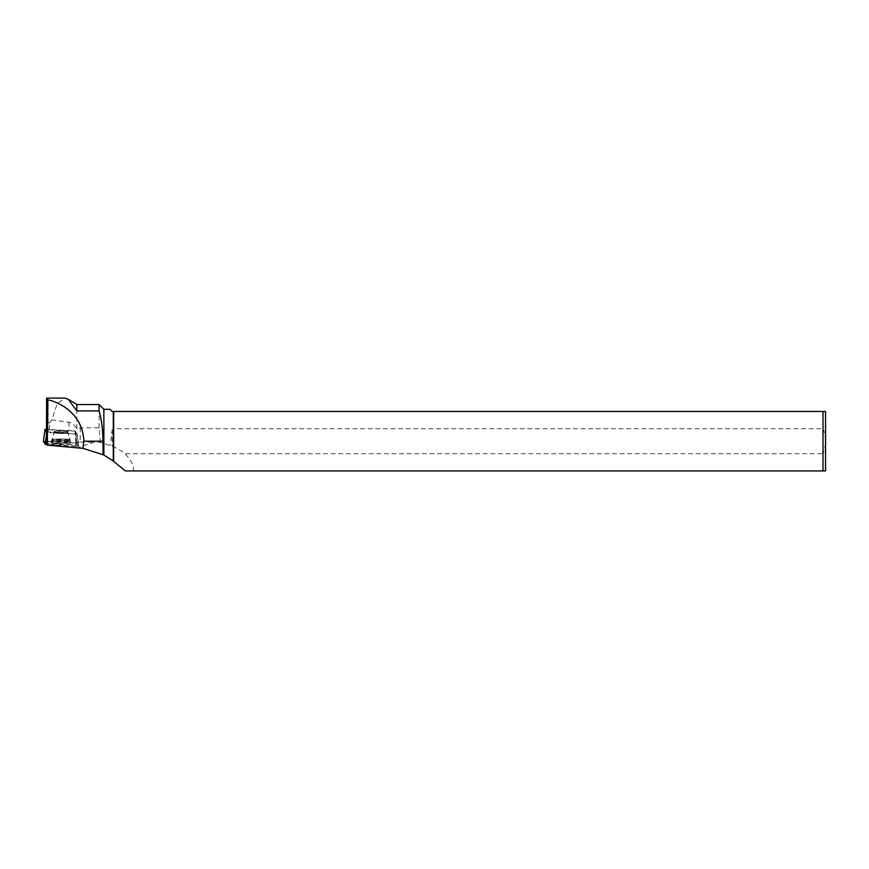 <?xml version="1.0" encoding="UTF-8"?>
<svg xmlns="http://www.w3.org/2000/svg" width="869" height="869" viewBox="0 0 869 869"><rect width="100%" height="100%" fill="white"/><g stroke="black" fill="none" stroke-linecap="round" stroke-linejoin="round"><path stroke-width="0.65" stroke-dasharray="4.34 3.26" d="M57.452 431.133A7.126 0.619 -179.7 0 1 64.599 431.165A7.126 0.619 -179.7 0 1 68.195 431.719A7.126 0.619 -179.7 0 1 61.058 432.306A7.126 0.619 -179.7 0 1 53.932 431.654A7.126 0.619 -179.7 0 1 57.452 431.133M46.481 431.795L77.135 434.065L75.082 431.002L46.491 429.319M75.473 446.286L47.089 444.602L78.482 446.199L75.809 442.973L76.765 443.114L78.568 446.145L75.473 446.286L76.32 434.098M46.546 441.246L75.82 442.973L43.461 441.365L46.546 441.246L45.807 429.275M56.04 443.005A9.787 0.858 -179.7 0 1 65.838 443.038A9.787 0.858 -179.7 0 1 70.791 443.798A9.787 0.858 -179.7 0 1 65.968 444.526A9.787 0.858 -179.7 0 1 56.127 444.483A9.787 0.858 -179.7 0 1 51.228 443.711A9.787 0.858 -179.7 0 1 56.04 443.005M49.5 429.655L49.522 423.268L46.883 419.651L46.839 429.786L68.923 430.807A21.377 1.868 0.3 0 0 75.342 431.067L77.113 434.033L47.252 432.393A21.377 1.868 0.3 0 0 48.056 431.882A21.377 1.868 0.3 0 0 48.034 431.784L46.839 429.786M125.321 470.922L133.283 470.922C134.358 466.457 131.599 460.711 124.995 453.705A51.629 49.685 162.2 0 0 112.112 446.242L100.337 442.44L94.645 442.115L77.71 447.557M100.337 442.44L99.109 427.798L80.274 427.798L76.841 428.754C74.94 425.256 72.312 423.073 68.966 422.215L51.847 419.912L57.126 403.857L64.534 398.078M51.847 419.912L49.522 423.268M46.883 419.651L48.175 400.012L48.034 431.784M46.633 398.219L48.208 399.675L48.056 431.882M76.841 428.754L76.841 404.541M99.109 427.798L99.109 404.541M103.867 409.299L103.867 443.462M61.058 431.067A7.126 0.619 0.3 0 0 53.932 431.665A7.126 0.619 0.3 0 0 61.058 432.317A7.126 0.619 0.3 0 0 68.195 431.73A7.126 0.619 0.3 0 0 61.058 431.067M80.274 427.798L80.209 442.049A21.377 1.868 -179.7 0 1 76.657 442.006L78.427 444.971L77.113 434.033L77.352 435.945L76.19 435.999L75.94 434.087M80.209 442.049L94.645 442.115M77.352 435.945L78.427 444.982L46.785 443.407A21.377 1.868 -179.7 0 1 46.426 443.483M823.008 411.471L113.665 411.471L113.665 428.699L823.008 428.699L823.008 411.471L825.55 411.471L825.55 470.922L823.008 470.922L823.008 453.705L124.995 453.705M133.283 470.922L823.008 470.922M109.983 409.299L112.155 411.471L113.285 411.471L113.285 429.721L112.112 429.721L110.233 445.2M113.665 428.699L113.285 429.721M823.008 428.699C826.321 437.031 826.321 445.362 823.008 453.705M75.342 431.067L76.657 442.006M46.785 443.407L47.252 432.393M61.015 443.44A9.689 0.847 -179.7 0 1 51.325 442.549A9.689 0.847 -179.7 0 1 61.015 441.745A9.689 0.847 -179.7 0 1 70.704 442.636A9.689 0.847 -179.7 0 1 61.015 443.44M112.112 429.721L112.112 446.242M47.045 432.371L46.437 441.191M46.459 434.945L46.796 432.327M75.082 431.002L75.82 442.973M77.135 434.065L78.568 446.134L77.135 434.065M76.765 443.114L75.331 431.046M65.892 441.745A9.592 0.836 0.3 0 0 70.617 441.039A9.592 0.836 0.3 0 0 61.026 440.159A9.592 0.836 0.3 0 0 51.434 440.952A9.592 0.836 0.3 0 0 56.235 441.702A9.592 0.836 0.3 0 0 65.892 441.745M65.686 440.507A9.19 0.804 -179.7 0 1 56.235 440.453A9.19 0.804 -179.7 0 1 51.858 439.703A9.19 0.804 -179.7 0 1 61.026 438.997A9.19 0.804 -179.7 0 1 70.193 439.79A9.19 0.804 -179.7 0 1 65.686 440.507M64.675 433.435A7.126 0.619 0.3 0 0 68.184 432.914A7.126 0.619 0.3 0 0 64.599 432.36A7.126 0.619 0.3 0 0 57.441 432.327A7.126 0.619 0.3 0 0 53.932 432.849A7.126 0.619 0.3 0 0 57.517 433.403A7.126 0.619 0.3 0 0 64.675 433.435M75.56 445.102L76.19 435.999M61.058 432.132A7.126 0.619 0.3 0 0 53.932 432.719A7.126 0.619 0.3 0 0 61.058 433.381A7.126 0.619 0.3 0 0 68.184 432.784A7.126 0.619 0.3 0 0 61.058 432.132M61.026 439.019A9.287 0.815 0.3 0 0 51.749 439.736A9.287 0.815 0.3 0 0 61.026 440.637A9.287 0.815 0.3 0 0 70.302 439.823A9.287 0.815 0.3 0 0 61.026 439.019M61.026 439.736A9.548 0.836 0.3 0 0 51.477 440.518A9.548 0.836 0.3 0 0 61.026 441.398A9.548 0.836 0.3 0 0 70.563 440.605A9.548 0.836 0.3 0 0 61.026 439.736M68.966 422.215L68.923 430.807M51.325 442.549L53.932 432.849L51.228 443.711M70.704 442.636L68.184 432.914L70.791 443.798"/><path stroke-width="1.3" d="M46.491 429.319L44.992 429.308L46.481 431.795M47.089 444.602L45.253 444.407L43.45 441.376L47.089 444.602M113.665 461.461L113.665 411.471L823.008 411.471L823.008 470.922L125.321 470.922L113.285 461.048L103.867 455.008L82.903 448.35L47.415 445.156L47.415 399.631L46.633 398.219L46.426 443.483L47.415 445.156M64.534 398.078L68.075 399.164L76.841 410.896L99.109 410.896C101.532 419.325 102.824 429.427 102.987 441.202L102.987 454.759M47.415 399.631C63.611 403.259 82.99 416.664 83.837 441.202L102.987 441.202M68.075 399.153L76.841 404.541L76.841 410.896M103.867 455.008L103.867 409.299L99.109 404.541L99.109 410.896M82.903 448.35L83.837 441.202M113.665 411.471L112.155 411.471L109.983 409.299L103.867 409.299M113.285 461.048L113.285 411.471M823.008 411.471L825.55 411.471L825.55 470.922L823.008 470.922M46.437 441.191L46.198 444.548M44.992 429.308L43.45 441.387L44.992 429.308M45.253 444.407L46.459 434.945M64.534 398.089L46.807 398.089M76.841 404.541L99.109 404.541"/></g></svg>
